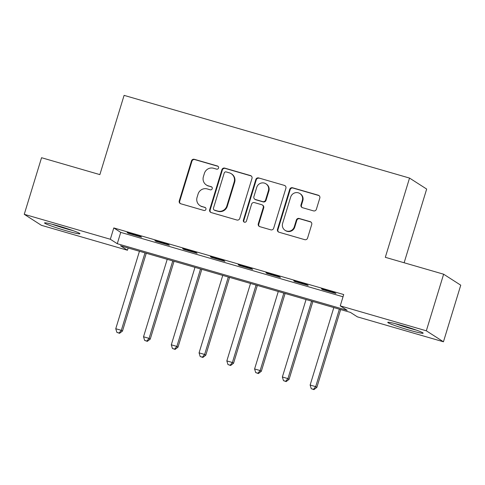 <?xml version="1.0" encoding="UTF-8"?>
<svg xmlns="http://www.w3.org/2000/svg" width="485" height="485" viewBox="0 0 485 485"><rect width="100%" height="100%" fill="white"/><g stroke="black" fill="none" stroke-linecap="round" stroke-linejoin="round"><path stroke-width="0.73" d="M218.559 168.016A1.631 1.588 -57.3 0 0 217.51 166.022L194.339 159.304A2.328 2.267 -57.3 0 0 191.484 160.899L179.25 200.899A2.328 2.267 -57.3 0 0 180.753 203.755L203.918 210.466A1.631 1.588 -57.3 0 0 205.276 207.538A1.631 1.588 -57.3 0 0 204.87 207.356L201.875 206.483A7.451 7.251 -57.3 0 1 197.068 197.353L198.092 194.018A7.451 7.251 -57.3 0 1 207.24 188.926L210.241 189.799A1.631 1.588 -57.3 0 0 211.593 186.87A1.631 1.588 -57.3 0 0 211.193 186.689L208.192 185.816A7.451 7.251 -57.3 0 1 203.391 176.685L204.409 173.351A7.451 7.251 -57.3 0 1 213.558 168.265L216.559 169.132A1.631 1.588 -57.3 0 0 218.559 168.016M218.129 166.373A1.631 1.588 -57.3 0 0 217.971 166.319L194.806 159.601A2.328 2.267 -57.3 0 0 191.945 161.196L179.717 201.196A2.328 2.267 -57.3 0 0 180.414 203.621M205.494 207.707A1.631 1.588 -57.3 0 0 205.337 207.647L201.875 206.483M211.812 187.04A1.631 1.588 -57.3 0 0 211.654 186.986L208.192 185.816M409.061 330.085A18.503 1.188 17 0 1 387.757 322.361A18.503 1.188 17 0 1 401.841 325.453A18.503 1.188 17 0 1 423.144 333.177A18.503 1.188 17 0 1 409.061 330.085M65.851 230.648A18.503 1.188 17 0 1 44.547 222.924A18.503 1.188 17 0 1 58.636 226.022A18.503 1.188 17 0 1 79.94 233.746A18.503 1.188 17 0 1 65.851 230.648M313.51 210.884A2.328 2.267 -57.3 0 0 316.372 209.296L319.803 198.074A2.328 2.267 -57.3 0 0 318.299 195.219L292.57 187.768A2.328 2.267 -57.3 0 0 289.709 189.356L277.481 229.356A2.328 2.267 -57.3 0 0 278.984 232.212L304.713 239.663A2.328 2.267 -57.3 0 0 307.575 238.074L311.716 224.519A2.328 2.267 -57.3 0 0 310.218 221.663L299.203 218.474A2.328 2.267 -57.3 0 0 296.347 220.063L294.292 226.786A6.226 6.056 -57.3 0 1 285.095 230.339A6.226 6.056 -57.3 0 1 282.622 223.409L290.673 197.074A6.226 6.056 -57.3 0 1 299.869 193.521A6.226 6.056 -57.3 0 1 302.343 200.457L300.997 204.846A2.328 2.267 -57.3 0 0 302.501 207.695L313.51 210.884M24.25 214.315L41.552 157.716L99.868 174.612L124.093 95.369L409.54 178.074L385.314 257.311L443.629 274.207L426.327 330.806L443.448 341.786L357.366 316.85L350.425 312.395L120.51 245.786L127.452 250.236L41.37 225.301L24.25 214.315L110.331 239.257L117.273 243.706L347.187 310.315L340.246 305.865L426.327 330.806M340.246 305.865L343.707 294.547L113.793 227.932L110.331 239.257M251.988 178.425A2.328 2.267 -57.3 0 0 250.49 175.576L224.761 168.119A2.328 2.267 -57.3 0 0 221.9 169.708L209.672 209.708A2.328 2.267 -57.3 0 0 211.169 212.563L236.898 220.02A2.328 2.267 -57.3 0 0 239.76 218.426L251.988 178.425M258.663 177.94L284.392 185.397A2.328 2.267 -57.3 0 1 285.895 188.253L273.667 228.253A2.328 2.267 -57.3 0 1 270.806 229.841L259.796 226.653A2.328 2.267 -57.3 0 1 258.293 223.797L263.252 207.574A2.328 2.267 -57.3 0 0 261.754 204.718L254.449 202.603A2.328 2.267 -57.3 0 0 251.588 204.197L246.422 221.087A1.631 1.588 -57.3 0 1 244.016 222.015A1.631 1.588 -57.3 0 1 243.373 220.202L255.807 179.535A2.328 2.267 -57.3 0 1 258.663 177.94L284.392 185.397M113.793 227.932L120.729 232.388L343.022 296.79M128.252 233.303L141.584 237.165L140.426 236.425L127.094 232.564L128.252 233.303L128.367 232.933M156.018 241.348L169.35 245.21L168.192 244.47L154.86 240.608L156.018 241.348L156.134 240.978M183.785 249.393L197.116 253.255L195.958 252.515L182.633 248.653L183.785 249.393L183.9 249.023M211.557 257.438L224.882 261.3L223.724 260.56L210.399 256.698L211.557 257.438L211.672 257.062M239.323 265.483L252.649 269.345L251.497 268.605L238.165 264.743L239.323 265.483L239.438 265.107M267.089 273.528L280.421 277.39L279.263 276.65L265.932 272.788L267.089 273.528L267.205 273.152M294.856 281.573L308.187 285.435L307.029 284.695L293.704 280.833L294.856 281.573L294.971 281.197M322.628 289.618L335.953 293.48L334.796 292.74L321.47 288.878L322.628 289.618L322.737 289.242M404.132 262.761L426.667 189.059L409.54 178.074M443.629 274.207L460.75 285.186L443.448 341.786M128.137 247.993L127.452 250.236M120.729 232.388L117.273 243.706M206.343 184.979L206.804 185.276A7.451 7.251 -57.3 0 0 208.653 186.113M200.026 205.646L200.487 205.943A7.451 7.251 -57.3 0 0 202.336 206.78M251.291 176A2.328 2.267 -57.3 0 0 250.951 175.873L225.222 168.416A2.328 2.267 -57.3 0 0 222.36 170.005L210.132 210.005A2.328 2.267 -57.3 0 0 210.836 212.436M226.204 171.926A1.631 1.588 -57.3 0 0 224.203 173.042L213.473 208.15A1.631 1.588 -57.3 0 0 214.522 210.15L217.68 211.066A7.451 7.251 -57.3 0 0 226.834 205.973L234.17 181.972A7.451 7.251 -57.3 0 0 229.369 172.842L226.204 171.926M214.115 209.963L214.576 210.26A1.631 1.588 -57.3 0 0 214.982 210.448L214.522 210.15M231.218 173.678L231.678 173.976A7.451 7.251 -57.3 0 1 234.637 182.269L227.295 206.27A7.451 7.251 -57.3 0 1 218.147 211.363L214.982 210.448M285.192 185.822A2.328 2.267 -57.3 0 0 284.859 185.694M262.33 204.985L262.791 205.282A2.328 2.267 -57.3 0 1 263.719 207.871L258.76 224.094A2.328 2.267 -57.3 0 0 259.457 226.525M259.129 178.237A2.328 2.267 -57.3 0 0 256.268 179.832L243.834 220.499A1.631 1.588 -57.3 0 0 244.264 222.142M268.399 190.744A6.226 6.056 -57.3 0 0 265.932 183.809A6.226 6.056 -57.3 0 0 256.735 187.362L253.897 196.637A2.328 2.267 -57.3 0 0 255.401 199.493L262.706 201.608A2.328 2.267 -57.3 0 0 265.562 200.02L268.399 190.744L268.866 191.041A6.226 6.056 -57.3 0 0 266.392 184.106L265.932 183.809M254.819 199.232L255.286 199.529A2.328 2.267 -57.3 0 0 255.862 199.79L255.401 199.493M268.866 191.041L266.029 200.317A2.328 2.267 -57.3 0 1 263.167 201.905L255.862 199.79M299.869 193.521L300.336 193.818A6.226 6.056 -57.3 0 1 302.804 200.754L301.464 205.137A2.328 2.267 -57.3 0 0 302.161 207.568M285.095 230.339L285.556 230.636A6.226 6.056 -57.3 0 0 294.753 227.083L294.292 226.786M311.018 222.088A2.328 2.267 -57.3 0 0 310.679 221.96L299.669 218.771A2.328 2.267 -57.3 0 0 296.808 220.36L294.753 227.083M319.1 195.643A2.328 2.267 -57.3 0 0 318.766 195.516L293.037 188.065A2.328 2.267 -57.3 0 0 290.175 189.653L277.947 229.654A2.328 2.267 -57.3 0 0 278.645 232.085M139.444 251.272L115.763 328.727L121.317 330.333L122.475 331.079L146.27 253.249M119.098 333.019L116.879 332.377L119.565 333.316L119.098 333.019L121.317 330.333L144.997 252.879M116.879 332.377L115.763 328.727M122.475 331.079L119.565 333.316M167.21 259.317L143.53 336.772L149.083 338.378L150.241 339.124L174.036 261.294M146.864 341.064L144.645 340.421L147.331 341.361L146.864 341.064L149.083 338.378L172.763 260.924M144.645 340.421L143.53 336.772M150.241 339.124L147.331 341.361M194.982 267.362L171.302 344.817L176.855 346.423L178.007 347.169L201.802 269.339M174.636 349.109L172.411 348.466L175.097 349.406L174.636 349.109L176.855 346.423L200.535 268.969M172.411 348.466L171.302 344.817M178.007 347.169L175.097 349.406M222.748 275.407L199.068 352.862L204.621 354.468L205.779 355.214L229.575 277.384M202.403 357.154L200.178 356.511L202.863 357.451L202.403 357.154L204.621 354.468L228.302 277.014M200.178 356.511L199.068 352.862M205.779 355.214L202.863 357.451M250.515 283.452L226.834 360.907L232.388 362.513L233.546 363.259L257.341 285.429M230.169 365.199L227.95 364.556L230.63 365.496L230.169 365.199L232.388 362.513L256.068 285.059M227.95 364.556L226.834 360.907M233.546 363.259L230.63 365.496M71.113 229.957A16.011 1.031 17 0 1 53.987 224.725M51.913 224.179A18.388 1.182 -163 0 0 73.132 230.666M414.317 329.394A16.011 1.031 17 0 1 409.128 327.963A16.011 1.031 17 0 1 397.191 324.156M395.117 323.616A18.388 1.182 -163 0 0 409.595 328.26A18.388 1.182 -163 0 0 416.342 330.103M278.281 291.497L254.601 368.952L260.154 370.558L261.312 371.304L285.107 293.473M257.935 373.244L255.716 372.601L258.402 373.541L257.935 373.244L260.154 370.558L283.834 293.104M255.716 372.601L254.601 368.952M261.312 371.304L258.402 373.541M306.053 299.542L282.367 376.997L287.926 378.603L289.078 379.349L312.873 301.518M285.707 381.289L283.483 380.646L286.168 381.586L285.707 381.289L287.926 378.603L311.606 301.149M283.483 380.646L282.367 376.997M289.078 379.349L286.168 381.586M333.819 307.587L310.139 385.041L315.693 386.648L316.85 387.388L340.64 309.563M313.474 389.334L311.249 388.685L313.934 389.631L313.474 389.334L315.693 386.648L339.373 309.194M311.249 388.685L310.139 385.041M316.85 387.388L313.934 389.631M217.971 166.319L217.51 166.022M205.337 207.647L204.87 207.356M211.654 186.986L211.193 186.689M179.717 201.196L179.25 200.899M191.945 161.196L191.484 160.899M194.806 159.601L194.339 159.304M210.132 210.005L209.672 209.708M222.36 170.005L221.9 169.708M225.222 168.416L224.761 168.119M250.951 175.873L250.49 175.576M218.147 211.363L217.68 211.066M227.295 206.27L226.834 205.973M234.637 182.269L234.17 181.972M258.76 224.094L258.293 223.797M263.719 207.871L263.252 207.574M243.834 220.499L243.373 220.202M256.268 179.832L255.807 179.535M263.167 201.905L262.706 201.608M266.029 200.317L265.562 200.02M301.464 205.137L300.997 204.846M302.804 200.754L302.343 200.457M296.808 220.36L296.347 220.063M299.669 218.771L299.203 218.474M310.679 221.96L310.218 221.663M277.947 229.654L277.481 229.356M290.175 189.653L289.709 189.356M293.037 188.065L292.57 187.768M318.766 195.516L318.299 195.219"/></g></svg>
